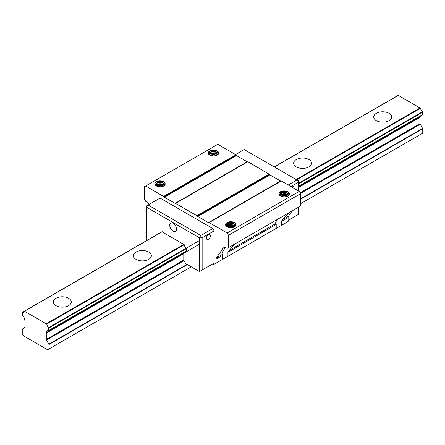 <?xml version="1.0" encoding="UTF-8"?>
<svg xmlns="http://www.w3.org/2000/svg" width="445" height="445" viewBox="0 0 445 445"><rect width="100%" height="100%" fill="white"/><g stroke="black" fill="none" stroke-linecap="round" stroke-linejoin="round"><path stroke-width="0.67" d="M422.528 114.699L422.528 111.74A3.404 1.964 60 0 1 420.553 108.263L398.247 95.386M48.95 348.975L48.95 344.508L46.475 340.063A0.946 0.545 60 0 1 46.28 339.407L46.28 333.105A0.946 0.545 60 0 1 46.475 332.676L46.736 332.365A3.404 1.964 60 0 1 47.431 330.535A3.404 1.964 60 0 1 48.727 330.513L48.727 327.553A3.404 1.964 60 0 1 46.753 324.077L24.447 311.2A3.404 1.964 60 0 1 23.769 312.368A3.404 1.964 60 0 1 22.473 312.39L22.473 315.355A3.404 1.964 60 0 1 24.464 319.504L24.725 320.122A0.946 0.545 60 0 1 24.92 320.767L24.92 327.081A0.946 0.545 60 0 1 24.731 327.503L22.25 329.094L22.25 333.561L23.585 335.869L47.615 349.742L191.261 266.811M300.598 203.688L422.75 133.161L422.75 128.7L420.275 124.25A0.946 0.545 60 0 1 420.08 123.593L420.08 117.296A0.946 0.545 60 0 1 420.275 116.863M420.458 116.757L298.261 187.15M184.163 253.177L46.658 332.565L184.241 252.977A3.404 1.964 -120 0 1 184.252 252.348M228.736 227.445L233.169 224.886L228.736 227.445M234.309 224.23L234.621 224.052L234.309 224.23M282.136 196.618L286.246 194.243L282.136 196.618M68.641 298.295A8.967 5.179 180 0 1 71.267 301.955A8.967 5.179 180 0 1 62.3 307.133A8.967 5.179 180 0 1 53.333 301.955A8.967 5.179 180 0 1 58.868 297.171A8.967 5.179 180 0 1 68.641 298.295M148.741 252.048A8.967 5.179 180 0 1 151.367 255.714A8.967 5.179 180 0 1 142.4 260.887A8.967 5.179 180 0 1 133.433 255.714A8.967 5.179 180 0 1 138.968 250.93A8.967 5.179 180 0 1 148.741 252.048M308.941 159.56A8.967 5.179 180 0 1 311.567 163.22A8.967 5.179 180 0 1 302.6 168.399A8.967 5.179 180 0 1 293.633 163.22A8.967 5.179 180 0 1 299.168 158.437A8.967 5.179 180 0 1 308.941 159.56M389.041 113.314A8.967 5.179 180 0 1 391.667 116.974A8.967 5.179 180 0 1 382.7 122.153A8.967 5.179 180 0 1 373.733 116.974A8.967 5.179 180 0 1 379.268 112.19A8.967 5.179 180 0 1 389.041 113.314M161.952 231.812L184.258 244.689A3.404 1.964 -120 0 0 186.233 248.165L186.233 251.125M285.451 193.792L281.157 196.273L285.022 194.087M283.042 195.311A3.404 1.964 -120 0 0 283.026 195.85M183.98 253.288A0.946 0.545 -120 0 0 183.785 253.717L183.785 260.019A0.946 0.545 -120 0 0 183.98 260.675L185.654 263.574L199.471 271.55L199.471 237.791L146.739 207.348L146.739 240.506M146.739 207.348L146.739 205.807L160.089 198.097L212.821 228.541L214.156 230.855L214.156 263.073L212.821 263.846L213.822 264.419L276.223 228.396L276.223 224.425L275.611 222.834L276.818 219.724M289.078 212.649L282.369 219.752L281.318 221.488L281.318 225.454L288.115 221.527L288.115 217.561A3.777 2.18 60 0 1 288.471 216.226L292.293 210.791M227.918 256.287L227.918 252.315L228.969 250.58L235.678 243.482M216.025 263.151L216.025 259.185A3.777 2.18 60 0 1 216.381 257.85L223.073 248.332A5.663 3.271 60 0 1 223.707 247.743A5.663 3.271 60 0 1 226.538 248.021L227.172 248.388L228.508 247.62L228.508 235.288L227.172 232.974L209.15 222.567L281.24 180.948L299.262 191.356L227.172 232.974M225.415 247.559C223.334 250.407 222.266 252.443 222.211 253.667L222.823 255.258L222.823 259.224M281.318 225.454L276.223 228.396M233.937 227L230.449 226.327L227.723 227M235.088 226.232L232.935 225.087L229.809 224.842L228.385 225.164L226.639 226.455M235.672 225.459L233.764 223.841L232.307 223.39L229.192 223.401L226.95 224.491L226.461 225.593L226.906 226.644M235.894 224.692L235.422 223.512L234.493 222.684L232.318 221.849A4.723 2.726 0 0 1 235.755 223.835L235.466 225.799L234.571 226.639L231.773 227.612L228.713 227.401L226.733 226.16L226.455 225.326L227.478 223.802L230.121 223.001L233.236 223.368L234.526 223.985L235.733 225.326M226.549 226.383L227.918 225.098L230.771 224.519L233.803 225.137L235.216 226.099M227.401 226.933L229.854 226.11L231.428 226.088L234.192 226.872L230.477 226.227L227.356 226.911M208.944 222.689L208.944 222.689A0.946 0.545 60 0 1 208.471 222.639L197.814 216.487A0.946 0.545 60 0 1 197.341 215.986L175.569 203.421A0.946 0.545 60 0 1 175.096 203.371L164.439 197.218A0.946 0.545 60 0 1 163.966 196.718L145.738 185.96L144.403 186.728L144.403 199.06L145.738 201.374L146.372 201.741A5.663 3.271 60 0 1 149.047 204.472M218.4 152.151A4.723 2.726 0 0 0 214.963 150.171C211.258 149.765 208.989 150.638 208.16 152.791A5.663 3.271 180 0 1 208.16 152.791A5.663 3.271 180 0 0 213.867 156.084C217.599 155.605 219.107 154.293 218.4 152.151L218.111 154.12L217.216 154.96L214.418 155.934L211.358 155.717L209.378 154.482L209.1 153.647L210.123 152.123L212.766 151.322L215.881 151.689L217.171 152.307L218.378 153.647M145.738 185.96L217.828 144.336L235.85 154.743L163.76 196.362M165 182.984A4.723 2.726 0 0 0 161.563 181.004C157.858 180.598 155.589 181.465 154.76 183.618A5.663 3.271 180 0 0 154.76 183.646A5.663 3.271 180 0 0 160.467 186.917C164.199 186.438 165.707 185.126 165 182.984L164.711 184.948L163.816 185.793L161.018 186.767L157.958 186.55L155.978 185.315L155.7 184.48L156.723 182.951L159.366 182.15L162.481 182.517L163.771 183.134L164.978 184.475M285.718 191.022A4.723 2.726 180 0 1 289.155 193.002C289.862 195.144 288.354 196.456 284.622 196.935A5.663 3.271 180 0 1 278.915 193.664A5.663 3.271 180 0 1 278.915 193.642C279.744 191.489 282.013 190.616 285.718 191.022L288.332 192.179L289.261 193.625M235.755 223.835C236.462 225.977 234.954 227.284 231.222 227.768A5.663 3.271 180 0 1 225.515 224.497A5.663 3.271 180 0 1 225.515 224.469C226.344 222.316 228.613 221.443 232.318 221.849M286.246 196.011L286.246 193.964M286.246 192.924L286.246 192.424M244.528 163.604L244.249 163.448M247.659 161.796A0.946 0.545 60 0 1 247.186 161.752L236.529 155.594A0.946 0.545 60 0 1 236.056 155.099L235.85 154.743M281.034 181.065A0.946 0.545 60 0 1 280.561 181.02L269.904 174.863A0.946 0.545 60 0 1 269.431 174.368L247.865 161.68L175.569 203.421M228.508 247.62L300.598 205.996L300.598 193.664L299.262 191.356M228.508 235.288L300.598 193.664M197.135 215.63L269.225 174.012M280.305 195.811L279.872 194.943L280.022 194.115L281.796 192.791L283.215 192.468L286.346 192.713L287.698 193.275L289.072 194.632M280.038 195.622L281.095 194.643L283.86 193.959L286.936 194.454L288.488 195.399M281.123 196.173L284.516 195.5L287.337 196.173M280.756 196.078L283.877 195.399L287.576 196.034L284.639 195.244L283.07 195.305L280.801 196.106M288.616 195.266L287.042 194.231L283.982 193.692L281.184 194.337L279.961 195.516M289.133 194.498L287.787 193.069L284.917 192.184L281.896 192.49L280.762 193.052L279.855 194.498L281.04 196.123L283.776 196.84L285.362 196.757L288.104 195.717L288.944 194.854L289.155 193.002M216.582 155.322L213.094 154.649L210.368 155.322M217.733 154.548L215.58 153.403L212.454 153.158L211.03 153.486L209.284 154.771M218.317 153.781L216.409 152.157L214.952 151.712L211.837 151.717L209.595 152.813L209.106 153.909L209.551 154.96M218.54 153.008L218.067 151.834L217.138 151.005L214.963 150.171M209.195 154.699L210.563 153.419L213.416 152.841L216.448 153.453L217.861 154.415M210.046 155.255L212.499 154.432L214.073 154.409L216.837 155.188L213.122 154.548L210.001 155.227M163.182 186.149L159.694 185.482L156.968 186.149M164.333 185.381L162.18 184.236L159.054 183.991L157.63 184.313L155.883 185.604M164.917 184.608L163.009 182.99L161.552 182.539L158.437 182.55L156.195 183.646L155.706 184.742L156.151 185.793M165.139 183.841L164.667 182.667L163.738 181.833L161.563 181.004M155.794 185.532L157.163 184.247L160.016 183.668L163.048 184.286L164.461 185.248M156.646 186.082L159.099 185.259L160.673 185.237L163.437 186.021L159.722 185.381L156.601 186.06M288.115 220.375L298.261 214.518L298.261 207.348M298.261 190.777L298.261 180.753L244.194 149.542L235.516 154.548M290.919 186.538L298.261 182.294M291.408 186.817A2.831 1.635 -60 0 1 291.987 186.383A2.831 1.635 -60 0 1 293.405 186.244A2.831 1.635 -60 0 1 293.9 188.257M288.249 184.992L296.926 179.986M173.105 231.111A4.795 2.77 60 0 1 169.973 226.883A4.795 2.77 60 0 1 170.708 223.04A4.795 2.77 60 0 1 175.502 225.81A4.795 2.77 60 0 1 175.502 231.344A4.795 2.77 60 0 1 173.105 231.111M214.156 230.855L202.141 237.791L202.141 270.009L199.471 271.55M214.156 263.073L202.141 270.009M208.416 234.632A2.831 1.635 120 0 0 206.563 237.129A2.831 1.635 120 0 0 206.997 239.399A2.831 1.635 120 0 0 209.834 237.764A2.831 1.635 120 0 0 209.834 234.493A2.831 1.635 120 0 0 208.416 234.632M148.074 205.034L200.806 235.477L200.806 237.018L202.141 237.791M212.821 228.541L200.806 235.477M199.471 237.791L200.806 237.018M287.626 194.515L283.12 193.909L281.39 194.281L279.644 195.272M287.626 192.974L284.255 192.312L282.397 192.479L280.789 192.98L279.087 194.465M278.926 193.87L279.499 192.718L282.18 191.367L285.918 191.317L288.838 192.496M279.187 194.665L281.195 193.197L282.898 192.78L286.647 193.024L288.911 194.092M279.855 195.472L281.841 194.532L283.643 194.254L285.545 194.343L288.521 195.366M281.279 196.251L284.405 195.789L287.142 196.262M234.226 225.348L229.72 224.742L227.99 225.114L226.244 226.099M234.226 223.807L230.855 223.14L228.997 223.307L227.389 223.813L225.687 225.298M225.526 224.697L226.099 223.546L228.78 222.194L232.518 222.15L235.438 223.323M225.787 225.498L227.796 224.03L229.498 223.613L233.247 223.857L235.516 224.92M226.455 226.305L228.441 225.365L230.243 225.087L232.145 225.17L235.121 226.194M227.879 227.084L231.005 226.616L233.736 227.089M216.871 153.67L212.365 153.058L210.635 153.43L208.889 154.421M216.871 152.123L213.5 151.461L211.642 151.628L210.034 152.129L208.332 153.62M208.171 153.019L208.744 151.867L211.425 150.516L215.163 150.466L218.083 151.645M208.432 153.82L210.441 152.346L212.143 151.929L215.892 152.173L218.161 153.241M209.1 154.621L211.086 153.681L212.888 153.403L214.79 153.492L217.766 154.515M210.524 155.4L213.65 154.938L216.381 155.411M163.471 184.497L158.965 183.891L157.235 184.263L155.489 185.248M163.471 182.956L160.1 182.294L158.242 182.461L156.634 182.962L154.932 184.447M154.771 183.846L155.344 182.695L158.025 181.349L161.763 181.299L164.683 182.472M155.032 184.647L157.041 183.179L158.743 182.762L162.492 183.006L164.761 184.069M155.7 185.454L157.686 184.514L159.488 184.236L161.39 184.319L164.366 185.343M157.124 186.233L160.25 185.765L162.981 186.238M24.714 311.088L162.219 231.7M274.359 166.953L398.514 95.275M22.473 312.39L24.442 311.255M48.95 344.508L187.395 264.58M300.598 199.221L422.75 128.7M48.85 344.18L187.061 264.386M300.598 198.837L422.65 128.366M46.475 340.063L183.98 260.675M300.458 193.425L420.275 124.25M46.28 339.407L183.785 260.019M300.125 192.846L420.08 123.593M46.28 333.105L183.785 253.717M230.733 226.616L233.508 225.009L230.733 226.616M284.132 195.783L286.246 194.565M298.261 187.629L420.08 117.296M46.736 332.365L199.471 244.183M228.552 227.395L232.991 224.836L228.552 227.395M234.153 224.163L234.493 223.963L234.153 224.163M283.031 195.939L286.246 194.087M48.95 330.335L186.455 250.947M227.757 227.1L232.051 224.625L227.757 227.1M233.336 223.88L233.82 223.601L233.336 223.88M298.261 186.399L422.75 114.526M48.95 327.982L186.455 248.594M225.971 225.782L232.674 221.91M279.371 194.949L286.074 191.083M298.261 184.046L422.75 112.173M48.727 327.553L199.471 240.523M225.721 225.365L231.934 221.777M279.121 194.537L285.334 190.95M298.261 183.485L422.528 111.74M46.753 324.077L184.258 244.689M296.626 179.813L420.553 108.263M46.486 323.66L183.991 244.272M296.131 179.53L420.286 107.846M282.369 219.752L288.471 216.226M227.918 252.315L276.223 224.425M228.969 250.58L275.883 223.496M223.073 248.332L224.536 247.487M216.381 257.85L222.483 254.323M216.025 259.185L222.823 255.258M281.318 221.488L288.115 217.561M208.471 222.639L280.561 181.02M197.814 216.487L269.904 174.863M197.341 215.986L269.431 174.368M175.096 203.371L247.186 161.752M164.439 197.218L236.529 155.594M163.966 196.718L236.056 155.099M24.525 311.066L162.03 231.678M274.248 166.892L398.325 95.258M22.328 312.396L24.453 311.166M48.872 330.507L186.377 251.119M227.885 227.156L232.223 224.653L227.885 227.156M233.486 223.924L233.942 223.657L233.486 223.924M285.167 194.087L285.623 193.82M298.261 186.527L422.672 114.699"/></g></svg>
